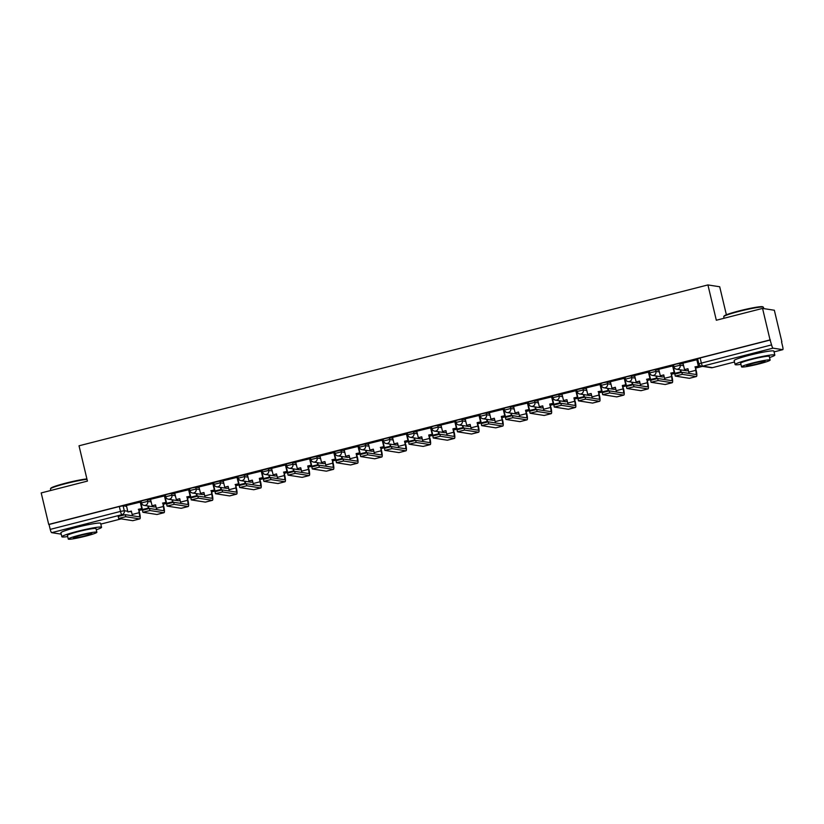 <?xml version="1.0" encoding="UTF-8"?>
<svg xmlns="http://www.w3.org/2000/svg" width="824" height="824" viewBox="0 0 824 824"><rect width="100%" height="100%" fill="white"/><g stroke="black" fill="none" stroke-linecap="round" stroke-linejoin="round"><path stroke-width="1.24" d="M150.792 500.168L147.311 499.632L143.52 500.322L141.038 501.177L141.45 502.918L147.733 501.373L151.204 501.909M174.987 493.978L171.516 493.442L167.725 494.132L165.233 494.987L165.645 496.738L171.928 495.183L175.409 495.718M199.192 487.787L195.71 487.252L191.92 487.942L189.438 488.797L189.85 490.548L196.133 488.993L199.604 489.528M223.386 481.597L219.915 481.062L213.632 482.617L214.055 484.358L220.327 482.802L223.809 483.348M247.591 475.407L244.12 474.871L237.837 476.427L238.249 478.167L244.532 476.612L248.003 477.158M271.796 469.216L268.315 468.681L262.032 470.236L262.454 471.977L268.727 470.422L272.208 470.968M295.991 463.037L292.52 462.491L286.237 464.046L286.649 465.787L292.932 464.231L296.403 464.777M320.196 456.846L316.715 456.3L310.432 457.856L310.854 459.596L317.127 458.041L320.608 458.587M344.391 450.656L340.92 450.11L334.637 451.665L335.049 453.406L341.332 451.851L344.803 452.397M368.596 444.466L365.114 443.92L358.842 445.475L359.254 447.216L365.537 445.66L369.008 446.206M392.791 438.275L389.319 437.729L385.529 438.419L383.036 439.285L383.448 441.025L389.731 439.47L393.213 440.016M416.996 432.085L413.514 431.539L407.241 433.094L407.653 434.835L413.936 433.28L417.408 433.826M441.19 425.895L437.719 425.349L433.929 426.039L431.436 426.904L431.848 428.645L438.131 427.089L441.613 427.635M465.395 419.704L461.914 419.159L458.123 419.849L455.641 420.714L456.053 422.454L462.336 420.899L465.807 421.445M489.59 413.514L486.119 412.968L482.328 413.658L479.836 414.524L480.258 416.264L486.531 414.719L490.012 415.255M513.795 407.324L510.324 406.778L506.533 407.468L504.041 408.333L504.453 410.074L510.736 408.529L514.207 409.065M538 401.134L534.519 400.598L528.236 402.143L528.658 403.884L534.931 402.339L538.412 402.874M562.195 394.943L558.724 394.408L552.441 395.953L552.852 397.693L559.136 396.148L562.607 396.684M586.4 388.753L582.918 388.217L576.635 389.762L577.058 391.503L583.33 389.958L586.812 390.494M610.594 382.563L607.123 382.027L603.333 382.707L600.84 383.572L601.252 385.313L607.535 383.768L611.006 384.303M634.799 376.372L631.318 375.837L627.528 376.517L625.045 377.382L625.457 379.122L631.74 377.577L635.211 378.113M658.994 370.182L655.523 369.646L651.733 370.326L649.24 371.191L649.652 372.932L655.935 371.387L659.416 371.923M683.199 363.992L679.718 363.456L675.927 364.136L673.445 365.001L673.857 366.742L680.14 365.197L683.611 365.732M763.405 352.116A12.741 1.051 166.6 0 0 751.158 354.65A12.741 1.051 166.6 0 0 743.969 356.751M90.135 524.322A12.741 1.051 166.6 0 0 77.889 526.855A12.741 1.051 166.6 0 0 70.699 528.957M781.543 341.836L782.676 346.605A3.265 0.639 75.7 0 1 782.8 349.664A3.265 0.639 75.7 0 1 782.749 349.664L773.015 348.161L702.738 366.134L712.472 367.648L734.503 362.004L712.523 367.638A3.265 0.639 75.7 0 0 712.575 367.617M726.377 314.768L719.702 286.762L707.919 284.929L716.324 320.237L762.55 308.413L770.059 339.921L48.709 524.424L41.2 492.927L87.426 481.103L79.022 445.794L707.919 284.929M762.55 308.413L774.344 310.246L781.852 341.754M61.223 534.148L51.665 532.664A3.265 0.639 -104.3 0 1 50.223 529.389L49.049 524.486L119.325 506.513L123.116 505.823L126.587 506.358M698.886 363.755L771.573 344.885L770.059 339.921M771.573 344.885A3.265 0.639 75.7 0 0 773.015 348.161M697.248 359.666L682.993 363.137M673.043 365.856L658.706 369.307L660.333 375.785L663.742 374.91L664.556 378.309A4.408 0.865 -104.3 0 1 664.824 379.596M648.838 372.046L634.593 375.517M624.644 378.237L610.388 381.697M600.439 384.427L586.194 387.888M576.244 390.617L561.989 394.078M552.039 396.808L537.794 400.268M527.844 402.998L513.589 406.459M503.639 409.188L489.394 412.649M479.444 415.368L465.189 418.839M455.239 421.558L440.984 425.029M431.045 427.749L416.707 431.209L418.324 437.678L421.744 436.802L422.547 440.212A4.408 0.865 -104.3 0 1 422.815 441.499M406.84 433.939L392.502 437.4L394.13 443.868L397.539 442.993L398.353 446.402A4.408 0.865 -104.3 0 1 398.62 447.69M382.635 440.129L368.39 443.6M358.44 446.32L344.185 449.791M334.235 452.51L319.99 455.981M310.04 458.7L295.703 462.161L297.33 468.629L300.739 467.754L301.553 471.163A4.408 0.865 -104.3 0 1 301.811 472.451M285.835 464.891L271.59 468.362M261.641 471.081L247.385 474.552M237.436 477.271L223.191 480.742M213.241 483.461L198.986 486.933M189.036 489.652L174.698 493.102L176.326 499.581L179.735 498.705L180.549 502.104A4.408 0.865 -104.3 0 1 180.817 503.402M164.841 495.842L150.504 499.293L152.121 505.771L155.54 504.896L156.344 508.295A4.408 0.865 -104.3 0 1 156.612 509.582M140.636 502.032L126.381 505.503M698.391 361.983L697.835 362.127M770.409 339.972L700.132 357.946L697.64 358.811L698.814 363.724A3.265 3.265 0 0 0 701.481 366.196L711.215 367.7A3.265 3.265 0 0 0 712.523 367.638A3.265 0.639 75.7 0 1 712.472 367.648A3.265 3.193 98.8 0 1 711.215 367.7M674.526 368.091L673.63 368.318M650.332 374.281L649.425 374.508M626.127 380.472L625.231 380.698M601.932 386.662L601.026 386.889M577.727 392.852L576.831 393.079M553.532 399.043L552.626 399.269M529.327 405.223L528.431 405.459M505.133 411.413L504.226 411.65M480.928 417.603L480.032 417.84M456.733 423.793L455.827 424.03M432.528 429.984L431.632 430.221M408.323 436.174L407.427 436.411M384.128 442.364L383.232 442.601M359.923 448.555L359.027 448.792M335.728 454.745L334.822 454.982M311.524 460.935L310.627 461.162M287.329 467.126L286.422 467.352M263.124 473.316L262.228 473.543M238.929 479.506L238.023 479.733M214.724 485.697L213.828 485.923M190.529 491.887L189.623 492.113M166.324 498.077L165.428 498.304M142.119 504.267L141.223 504.494M674.866 374.086L681.85 372.293L682.344 374.353L675.278 376.094L689.338 378.309A6.53 1.288 75.7 0 0 689.441 378.309A6.53 1.288 75.7 0 0 689.544 378.257M682.983 363.096L684.528 369.595L687.989 368.894M684.528 369.595L687.947 368.719L688.751 372.118A4.408 0.865 -104.3 0 1 689.019 373.406M682.344 374.353L696.311 376.527A6.53 1.288 75.7 0 0 696.424 376.517A6.53 1.288 75.7 0 0 696.177 370.409L695.374 366.999L695.734 370.337A4.408 0.865 -104.3 0 1 695.899 374.467A4.408 0.865 -104.3 0 1 695.827 374.467L681.85 372.293M694.92 366.927L698.783 366.124L697.228 359.604M696.795 359.573L698.34 366.062M695.631 368.112L702.511 366.35M695.59 367.937L702.058 366.278M695.374 366.999L698.783 366.124M650.672 380.276L657.655 378.484L658.139 380.544L651.073 382.284L665.133 384.499A6.53 1.288 75.7 0 0 665.246 384.499A6.53 1.288 75.7 0 0 665.339 384.447M660.333 375.785L663.784 375.085M658.139 380.544L672.116 382.717A6.53 1.288 75.7 0 0 672.23 382.707A6.53 1.288 75.7 0 0 671.982 376.599L671.169 373.19L671.539 376.527A4.408 0.865 -104.3 0 1 671.704 380.657A4.408 0.865 -104.3 0 1 671.622 380.657L657.655 378.484M670.726 373.118L674.588 372.314L673.033 365.794M672.59 365.753L674.135 372.252M671.436 374.302L681.149 371.809L680.686 369.863M671.395 374.127L681.149 371.809M680.243 369.791L680.706 371.748M671.169 373.19L674.588 372.314M626.467 386.466L633.45 384.674L633.944 386.734L626.879 388.475L640.938 390.689A6.53 1.288 75.7 0 0 641.041 390.689A6.53 1.288 75.7 0 0 641.144 390.638M634.583 375.476L636.128 381.976L639.589 381.275M636.128 381.976L639.548 381.1L640.351 384.499A4.408 0.865 -104.3 0 1 640.619 385.787M633.944 386.734L647.911 388.907A6.53 1.288 75.7 0 0 648.024 388.897A6.53 1.288 75.7 0 0 647.777 382.789L646.974 379.38L647.334 382.717A4.408 0.865 -104.3 0 1 647.499 386.847A4.408 0.865 -104.3 0 1 647.427 386.847L633.45 384.674M646.521 379.308L650.383 378.504L648.828 371.984M648.385 371.943L649.94 378.443M647.231 380.492L656.955 378L656.481 376.053M647.19 380.317L656.955 378M656.038 375.981L656.501 377.938M646.974 379.38L650.383 378.504M602.272 392.646L609.245 390.864L609.739 392.924L602.674 394.665L616.733 396.88A6.53 1.288 75.7 0 0 616.846 396.88A6.53 1.288 75.7 0 0 616.939 396.828M610.378 381.667L611.933 388.156L615.384 387.465M611.933 388.156L615.343 387.29L616.156 390.689A4.408 0.865 -104.3 0 1 616.414 391.977M609.739 392.924L623.716 395.098A6.53 1.288 75.7 0 0 623.83 395.087A6.53 1.288 75.7 0 0 623.583 388.979L622.326 385.498L623.129 388.907A4.408 0.865 -104.3 0 1 623.294 393.038A4.408 0.865 -104.3 0 1 623.222 393.038L609.245 390.864M622.326 385.498L626.178 384.695L624.633 378.175M624.19 378.134L625.735 384.633M623.037 386.683L632.75 384.19L632.286 382.243M622.995 386.507L632.75 384.19M631.833 382.171L632.307 384.128M622.769 385.57L626.178 384.695M578.067 398.837L585.05 397.055L585.545 399.115L578.479 400.855L592.538 403.07A6.53 1.288 75.7 0 0 592.641 403.07A6.53 1.288 75.7 0 0 592.744 403.018M586.183 387.857L587.728 394.346L591.179 393.656M587.728 394.346L591.138 393.481L591.951 396.88A4.408 0.865 -104.3 0 1 592.219 398.167M585.545 399.115L599.511 401.288A6.53 1.288 75.7 0 0 599.625 401.278A6.53 1.288 75.7 0 0 599.378 395.17L598.574 391.761L598.935 395.098A4.408 0.865 -104.3 0 1 599.1 399.228A4.408 0.865 -104.3 0 1 599.027 399.228L585.05 397.055M598.121 391.688L601.984 390.885L600.428 384.365M599.985 384.324L601.541 390.823M598.832 392.873L608.555 390.38L608.081 388.434M598.791 392.698L608.555 390.38M607.638 388.362L608.102 390.318M598.574 391.761L601.984 390.885M553.872 405.027L560.845 403.245L561.34 405.305L554.274 407.046L568.333 409.26A6.53 1.288 75.7 0 0 568.447 409.26A6.53 1.288 75.7 0 0 568.539 409.209M561.978 394.047L563.534 400.536L566.984 399.836M563.534 400.536L566.943 399.671L567.757 403.07A4.408 0.865 -104.3 0 1 568.014 404.357M561.34 405.305L575.317 407.478A6.53 1.288 75.7 0 0 575.42 407.468A6.53 1.288 75.7 0 0 575.183 401.36L573.926 397.879L574.73 401.288A4.408 0.865 -104.3 0 1 574.894 405.418A4.408 0.865 -104.3 0 1 574.822 405.418L560.845 403.245M573.926 397.879L577.779 397.075L576.223 390.555M575.791 390.514L577.336 397.014M574.637 399.063L584.35 396.571L583.886 394.624M574.596 398.888L584.35 396.571M583.433 394.552L583.907 396.509M574.369 397.951L577.779 397.075M723.75 316.581L724.121 315.994A19.92 1.638 -13.4 0 1 739.272 310.875A19.92 1.638 -13.4 0 1 762.746 306.796L763.333 307.146A20.415 1.679 166.6 0 0 739.283 311.328A20.415 1.679 166.6 0 0 723.75 316.581A20.415 1.679 166.6 0 0 723.719 316.725L724.08 318.26M769.534 357.544A20.415 1.679 166.6 0 0 774.828 355.082A20.415 1.679 166.6 0 0 750.674 359.14A20.415 1.679 166.6 0 0 735.111 364.548A20.415 1.679 166.6 0 0 740.941 364.352M774.828 355.082L773.88 351.127A20.415 1.679 166.6 0 0 749.727 355.185A20.415 1.679 166.6 0 0 734.163 360.582L735.111 364.548M741.538 366.865L740.673 363.219A14.698 1.205 -13.4 0 1 751.869 359.336A14.698 1.205 -13.4 0 1 769.266 356.411L770.131 360.047A14.698 1.205 166.6 0 0 752.745 362.972A14.698 1.205 166.6 0 0 741.538 366.865A14.698 1.205 166.6 0 0 758.925 363.94A14.698 1.205 166.6 0 0 770.131 360.047M757.833 363.765A9.476 0.783 166.6 0 0 765.053 361.262A9.476 0.783 166.6 0 0 753.836 363.147A9.476 0.783 166.6 0 0 746.616 365.65A9.476 0.783 166.6 0 0 757.833 363.765M763.755 308.598L763.436 307.27A20.415 1.679 166.6 0 0 763.333 307.146M87.004 479.321A20.415 1.679 166.6 0 0 66.013 483.534A20.415 1.679 166.6 0 0 50.491 488.787L50.851 488.199A19.92 1.638 -13.4 0 1 66.002 483.08A19.92 1.638 -13.4 0 1 86.911 478.919M50.491 488.787A20.415 1.679 166.6 0 0 50.449 488.931L50.82 490.465M96.274 529.75A20.415 1.679 166.6 0 0 101.558 527.288A20.415 1.679 166.6 0 0 77.405 531.356A20.415 1.679 166.6 0 0 61.841 536.754A20.415 1.679 166.6 0 0 67.671 536.558M101.558 527.288L100.621 523.333A20.415 1.679 166.6 0 0 76.457 527.391A20.415 1.679 166.6 0 0 60.904 532.788L61.841 536.754M68.268 539.071L67.403 535.425A14.698 1.205 -13.4 0 1 78.61 531.542A14.698 1.205 -13.4 0 1 95.996 528.617L96.871 532.253A14.698 1.205 166.6 0 0 79.475 535.178A14.698 1.205 166.6 0 0 68.268 539.071A14.698 1.205 166.6 0 0 85.665 536.146A14.698 1.205 166.6 0 0 96.871 532.253M84.563 535.971A9.476 0.783 166.6 0 0 91.783 533.468A9.476 0.783 166.6 0 0 80.577 535.353A9.476 0.783 166.6 0 0 73.357 537.856A9.476 0.783 166.6 0 0 84.563 535.971M529.667 411.217L536.651 409.435L537.135 411.495L530.079 413.236L544.128 415.451A6.53 1.288 75.7 0 0 544.242 415.451A6.53 1.288 75.7 0 0 544.345 415.399M537.784 400.237L539.329 406.726L542.779 406.026M539.329 406.726L542.738 405.861L543.552 409.26A4.408 0.865 -104.3 0 1 543.819 410.548M537.135 411.495L551.112 413.669A6.53 1.288 75.7 0 0 551.225 413.658A6.53 1.288 75.7 0 0 550.978 407.54L549.721 404.069L550.535 407.478A4.408 0.865 -104.3 0 1 550.7 411.598A4.408 0.865 -104.3 0 1 550.628 411.609L536.651 409.435M549.721 404.069L553.584 403.266L552.029 396.746M551.586 396.704L553.131 403.204M550.432 405.253L560.145 402.761L559.681 400.814M550.391 405.078L560.145 402.761M559.239 400.742L559.702 402.699M550.164 404.141L553.584 403.266M505.473 417.408L512.446 415.626L512.94 417.686L505.874 419.426L519.934 421.641A6.53 1.288 75.7 0 0 520.047 421.631A6.53 1.288 75.7 0 0 520.14 421.589M513.579 406.428L515.124 412.917L518.584 412.216M515.124 412.917L518.543 412.052L519.357 415.451A4.408 0.865 -104.3 0 1 519.614 416.738M512.94 417.686L526.917 419.859A6.53 1.288 75.7 0 0 527.02 419.849A6.53 1.288 75.7 0 0 526.783 413.73L525.527 410.259L526.33 413.669A4.408 0.865 -104.3 0 1 526.495 417.789A4.408 0.865 -104.3 0 1 526.423 417.799L512.446 415.626M525.527 410.259L529.379 409.456L527.824 402.936M527.391 402.895L528.936 409.384M526.237 411.444L535.95 408.951L535.487 407.005M526.196 411.269L535.95 408.951M535.034 406.932L535.497 408.879M525.97 410.331L529.379 409.456M481.267 423.598L488.251 421.816L488.735 423.876L481.669 425.617L495.729 427.831A6.53 1.288 75.7 0 0 495.842 427.821A6.53 1.288 75.7 0 0 495.945 427.78M489.384 412.618L490.929 419.107L494.379 418.407M490.929 419.107L494.338 418.242L495.152 421.641A4.408 0.865 -104.3 0 1 495.42 422.928M488.735 423.876L502.712 426.049A6.53 1.288 75.7 0 0 502.825 426.039A6.53 1.288 75.7 0 0 502.578 419.921L501.322 416.45L502.135 419.859A4.408 0.865 -104.3 0 1 502.3 423.979A4.408 0.865 -104.3 0 1 502.228 423.989L488.251 421.816M501.322 416.45L505.184 415.646L503.629 409.126M503.186 409.085L504.731 415.574M502.032 417.624L511.745 415.142L511.282 413.195M501.991 417.459L511.745 415.142M510.839 413.123L511.302 415.069M501.764 416.522L505.184 415.646M457.062 429.788L464.046 428.006L464.54 430.066L457.474 431.807L471.534 434.021A6.53 1.288 75.7 0 0 471.637 434.011A6.53 1.288 75.7 0 0 471.74 433.97M465.179 418.808L466.724 425.297L470.185 424.597M466.724 425.297L470.144 424.422L470.947 427.831A4.408 0.865 -104.3 0 1 471.215 429.119M464.54 430.066L478.517 432.229A6.53 1.288 75.7 0 0 478.62 432.229A6.53 1.288 75.7 0 0 478.384 426.111L477.117 422.64L477.93 426.049A4.408 0.865 -104.3 0 1 478.095 430.169A4.408 0.865 -104.3 0 1 478.023 430.179L464.046 428.006M477.117 422.64L480.979 421.837L479.424 415.317M478.991 415.275L480.536 421.764M477.827 423.814L487.551 421.332L487.087 419.385M477.786 423.649L487.551 421.332M486.634 419.313L487.097 421.26M477.57 422.712L480.979 421.837M432.868 435.978L439.851 434.197L440.335 436.257L433.269 437.997L447.329 440.212A6.53 1.288 75.7 0 0 447.442 440.201A6.53 1.288 75.7 0 0 447.545 440.16M440.984 424.999L442.529 431.488L445.98 430.787M442.529 431.488L445.938 430.612L446.752 434.021A4.408 0.865 -104.3 0 1 447.02 435.309M440.335 436.257L454.312 438.419A6.53 1.288 75.7 0 0 454.426 438.419A6.53 1.288 75.7 0 0 454.178 432.301L452.922 428.83L453.736 432.239A4.408 0.865 -104.3 0 1 453.9 436.359A4.408 0.865 -104.3 0 1 453.818 436.37L439.851 434.197M452.922 428.83L456.784 428.027L455.229 421.507M454.786 421.466L456.331 427.955M453.633 430.004L463.346 427.522L462.882 425.575M453.591 429.84L463.346 427.522M462.439 425.503L462.903 427.45M453.365 428.902L456.784 428.027M408.663 442.169L415.646 440.387L416.141 442.447L409.075 444.188L423.134 446.402A6.53 1.288 75.7 0 0 423.237 446.392A6.53 1.288 75.7 0 0 423.34 446.351M418.324 437.678L421.785 436.978M416.141 442.447L430.107 444.61A6.53 1.288 75.7 0 0 430.221 444.61A6.53 1.288 75.7 0 0 429.974 438.492L428.717 435.021L429.531 438.43A4.408 0.865 -104.3 0 1 429.695 442.55A4.408 0.865 -104.3 0 1 429.623 442.56L415.646 440.387M428.717 435.021L432.579 434.217L431.024 427.697M430.591 427.656L432.137 434.145M429.428 436.195L439.151 433.712L438.687 431.755M429.386 436.03L439.151 433.712M438.234 431.694L438.698 433.64M429.17 435.093L432.579 434.217M384.468 448.359L391.452 446.577L391.936 448.637L384.87 450.378L398.929 452.592A6.53 1.288 75.7 0 0 399.043 452.582A6.53 1.288 75.7 0 0 399.135 452.541M394.13 443.868L397.58 443.168M391.936 448.637L405.913 450.8A6.53 1.288 75.7 0 0 406.026 450.8A6.53 1.288 75.7 0 0 405.779 444.682L404.522 441.211L405.336 444.62A4.408 0.865 -104.3 0 1 405.501 448.74A4.408 0.865 -104.3 0 1 405.418 448.75L391.452 446.577M404.522 441.211L408.385 440.407L406.829 433.887M406.387 433.846L407.932 440.335M405.233 442.385L414.946 439.903L414.482 437.946M405.192 442.21L414.946 439.903M414.039 437.884L414.503 439.831M404.965 441.283L408.385 440.407M360.263 454.549L367.247 452.767L367.741 454.827L360.675 456.568L374.735 458.783A6.53 1.288 75.7 0 0 374.838 458.772A6.53 1.288 75.7 0 0 374.941 458.721M368.38 443.57L369.924 450.058L373.385 449.358M369.924 450.058L373.344 449.183L374.148 452.592A4.408 0.865 -104.3 0 1 374.415 453.88M367.741 454.827L381.708 456.99A6.53 1.288 75.7 0 0 381.821 456.99A6.53 1.288 75.7 0 0 381.574 450.872L380.77 447.473L381.131 450.8A4.408 0.865 -104.3 0 1 381.296 454.93A4.408 0.865 -104.3 0 1 381.224 454.93L367.247 452.767M380.317 447.401L384.18 446.598L382.624 440.078M382.182 440.037L383.737 446.526M381.028 448.575L390.751 446.093L390.277 444.136M380.987 448.4L390.751 446.093M389.834 444.074L390.298 446.021M380.77 447.473L384.18 446.598M336.068 460.74L343.042 458.958L343.536 461.018L336.47 462.758L350.53 464.973A6.53 1.288 75.7 0 0 350.643 464.963A6.53 1.288 75.7 0 0 350.736 464.911M344.185 449.76L345.73 456.249L349.18 455.548M345.73 456.249L349.139 455.373L349.953 458.783A4.408 0.865 -104.3 0 1 350.21 460.07M343.536 461.018L357.513 463.181A6.53 1.288 75.7 0 0 357.626 463.181A6.53 1.288 75.7 0 0 357.379 457.062L356.123 453.591L356.926 456.99A4.408 0.865 -104.3 0 1 357.091 461.121A4.408 0.865 -104.3 0 1 357.019 461.121L343.042 458.958M356.123 453.591L359.975 452.788L358.43 446.258M357.987 446.227L359.532 452.716M356.833 454.766L366.546 452.283L366.083 450.326M356.792 454.591L366.546 452.283M365.64 450.264L366.103 452.211M356.565 453.663L359.975 452.788M311.863 466.93L318.847 465.148L319.341 467.198L312.275 468.949L326.335 471.163A6.53 1.288 75.7 0 0 326.438 471.153A6.53 1.288 75.7 0 0 326.541 471.101M319.98 455.95L321.525 462.439L324.975 461.739M321.525 462.439L324.934 461.564L325.748 464.973A4.408 0.865 -104.3 0 1 326.016 466.26M319.341 467.198L333.308 469.371A6.53 1.288 75.7 0 0 333.421 469.371A6.53 1.288 75.7 0 0 333.174 463.253L332.371 459.854L332.731 463.181A4.408 0.865 -104.3 0 1 332.896 467.311A4.408 0.865 -104.3 0 1 332.824 467.311L318.847 465.148M331.918 459.782L335.78 458.978L334.225 452.448M333.782 452.417L335.337 458.906M332.628 460.956L342.351 458.474L341.878 456.517M332.587 460.781L342.351 458.474M341.435 456.455L341.898 458.401M332.371 459.854L335.78 458.978M287.669 473.12L294.642 471.338L295.136 473.388L288.07 475.139L302.13 477.353A6.53 1.288 75.7 0 0 302.243 477.343A6.53 1.288 75.7 0 0 302.336 477.292M297.33 468.629L300.781 467.929M295.136 473.388L309.113 475.561A6.53 1.288 75.7 0 0 309.216 475.561A6.53 1.288 75.7 0 0 308.979 469.443L307.723 465.972L308.526 469.371A4.408 0.865 -104.3 0 1 308.691 473.501A4.408 0.865 -104.3 0 1 308.619 473.501L294.642 471.338M307.723 465.972L311.575 465.169L310.02 458.638M309.587 458.608L311.132 465.097M308.433 467.146L318.146 464.664L317.683 462.707M308.392 466.971L318.146 464.664M317.23 462.645L317.704 464.592M308.166 466.044L311.575 465.169M263.464 479.311L270.447 477.529L270.931 479.578L263.876 481.329L277.925 483.544A6.53 1.288 75.7 0 0 278.038 483.534A6.53 1.288 75.7 0 0 278.141 483.482M271.58 468.331L273.125 474.82L276.576 474.119M273.125 474.82L276.534 473.944L277.348 477.353A4.408 0.865 -104.3 0 1 277.616 478.641M270.931 479.578L284.908 481.752A6.53 1.288 75.7 0 0 285.022 481.752A6.53 1.288 75.7 0 0 284.774 475.633L283.971 472.234L284.332 475.561A4.408 0.865 -104.3 0 1 284.496 479.692A4.408 0.865 -104.3 0 1 284.424 479.692L270.447 477.529M283.518 472.162L287.38 471.359L285.825 464.829M285.382 464.798L286.927 471.287M284.228 473.337L293.941 470.854L293.478 468.897M284.187 473.161L293.941 470.854M293.035 468.825L293.498 470.782M283.971 472.234L287.38 471.359M239.269 485.501L246.242 483.719L246.737 485.769L239.671 487.52L253.73 489.724A6.53 1.288 75.7 0 0 253.844 489.724A6.53 1.288 75.7 0 0 253.936 489.672M247.375 474.521L248.92 481.01L252.381 480.31M248.92 481.01L252.34 480.135L253.153 483.544A4.408 0.865 -104.3 0 1 253.411 484.831M246.737 485.769L260.714 487.942A6.53 1.288 75.7 0 0 260.817 487.942A6.53 1.288 75.7 0 0 260.58 481.824L259.323 478.353L260.127 481.752A4.408 0.865 -104.3 0 1 260.291 485.882A4.408 0.865 -104.3 0 1 260.219 485.882L246.242 483.719M259.323 478.353L263.175 477.549L261.62 471.019M261.187 470.988L262.732 477.477M260.034 479.527L269.747 477.044L269.283 475.088M259.993 479.352L269.747 477.044M268.83 475.015L269.293 476.972M259.766 478.425L263.175 477.549M215.064 491.691L222.047 489.899L222.532 491.959L215.466 493.71L229.525 495.914A6.53 1.288 75.7 0 0 229.638 495.914A6.53 1.288 75.7 0 0 229.742 495.863M223.18 480.711L224.725 487.2L228.176 486.5M224.725 487.2L228.135 486.325L228.948 489.734A4.408 0.865 -104.3 0 1 229.216 491.022M222.532 491.959L236.509 494.132A6.53 1.288 75.7 0 0 236.622 494.132A6.53 1.288 75.7 0 0 236.375 488.014L235.561 484.605L235.932 487.942A4.408 0.865 -104.3 0 1 236.097 492.072A4.408 0.865 -104.3 0 1 236.025 492.072L222.047 489.899M235.118 484.543L238.981 483.739L237.425 477.209M236.982 477.178L238.527 483.667M235.829 485.717L245.542 483.235L245.078 481.278M235.788 485.542L245.542 483.235M244.635 481.206L245.099 483.163M235.561 484.605L238.981 483.739M190.859 497.881L197.842 496.089L198.337 498.149L191.271 499.9L205.331 502.104A6.53 1.288 75.7 0 0 205.444 502.104A6.53 1.288 75.7 0 0 205.537 502.053M198.975 486.902L200.52 493.391L203.981 492.69M200.52 493.391L203.94 492.515L204.743 495.924A4.408 0.865 -104.3 0 1 205.011 497.212M198.337 498.149L212.314 500.322A6.53 1.288 75.7 0 0 212.417 500.322A6.53 1.288 75.7 0 0 212.18 494.204L211.366 490.795L211.727 494.132A4.408 0.865 -104.3 0 1 211.892 498.262A4.408 0.865 -104.3 0 1 211.82 498.262L197.842 496.089M210.913 490.733L214.776 489.93L213.22 483.4M212.788 483.369L214.333 489.858M211.624 491.907L221.347 489.425L220.883 487.468M211.583 491.732L221.347 489.425M220.43 487.396L220.894 489.353M211.366 490.795L214.776 489.93M166.664 504.072L173.648 502.279L174.132 504.339L167.066 506.091L181.125 508.295A6.53 1.288 75.7 0 0 181.239 508.295A6.53 1.288 75.7 0 0 181.342 508.243M176.326 499.581L179.776 498.881M174.132 504.339L188.109 506.513A6.53 1.288 75.7 0 0 188.222 506.513A6.53 1.288 75.7 0 0 187.975 500.395L187.161 496.985L187.532 500.322A4.408 0.865 -104.3 0 1 187.697 504.453A4.408 0.865 -104.3 0 1 187.615 504.453L173.648 502.279M186.718 496.923L190.581 496.12L189.026 489.59M188.583 489.559L190.128 496.048M187.429 498.098L197.142 495.615L196.678 493.658M187.388 497.923L197.142 495.615M196.236 493.586L196.699 495.543M187.161 496.985L190.581 496.12M142.459 510.262L149.443 508.47L149.937 510.53L142.871 512.281L156.931 514.485A6.53 1.288 75.7 0 0 157.034 514.485A6.53 1.288 75.7 0 0 157.137 514.433M152.121 505.771L155.582 505.071M149.937 510.53L163.904 512.703A6.53 1.288 75.7 0 0 164.017 512.703A6.53 1.288 75.7 0 0 163.78 506.585L162.967 503.176L163.327 506.513A4.408 0.865 -104.3 0 1 163.492 510.643A4.408 0.865 -104.3 0 1 163.42 510.643L149.443 508.47M162.513 503.114L166.376 502.31L164.821 495.78M164.388 495.749L165.933 502.238M163.224 504.288L172.947 501.806L172.484 499.849M163.183 504.113L172.947 501.806M172.031 499.777L172.494 501.734M162.967 503.176L166.376 502.31M118.265 516.452L125.248 514.66L125.732 516.72L118.666 518.471L132.726 520.675A6.53 1.288 75.7 0 0 132.839 520.675A6.53 1.288 75.7 0 0 132.932 520.624M126.381 505.462L127.926 511.962L131.376 511.261M127.926 511.962L131.335 511.086L132.149 514.485A4.408 0.865 -104.3 0 1 132.417 515.773M125.732 516.72L139.709 518.893A6.53 1.288 75.7 0 0 139.822 518.883A6.53 1.288 75.7 0 0 139.575 512.775L138.762 509.366L139.132 512.703A4.408 0.865 -104.3 0 1 139.297 516.833A4.408 0.865 -104.3 0 1 139.215 516.833L125.248 514.66M138.319 509.304L142.181 508.501L140.626 501.971M140.183 501.94L141.728 508.429M139.029 510.478L148.742 507.996L148.279 506.039M138.988 510.303L148.742 507.996M147.836 505.967L148.299 507.924M138.762 509.366L142.181 508.501M147.311 499.632L147.733 501.373A3.265 3.193 98.8 0 1 145.385 505.328A3.265 3.193 -81.2 0 1 141.522 502.959L141.45 502.918A3.265 3.265 0 0 0 144.128 505.39L153.851 506.904A3.265 3.193 -81.2 0 0 155.921 506.513M171.516 493.442L171.928 495.183A3.265 3.193 98.8 0 1 169.579 499.138A3.265 3.193 -81.2 0 1 165.727 496.769L165.645 496.738A3.265 3.265 0 0 0 168.323 499.2L178.056 500.714A3.265 3.193 -81.2 0 0 180.126 500.322M195.71 487.252L196.133 488.993A3.265 3.193 98.8 0 1 193.784 492.958A3.265 3.193 -81.2 0 1 189.922 490.579L189.85 490.548A3.265 3.265 0 0 0 192.528 493.01L202.251 494.524A3.265 3.193 -81.2 0 0 204.321 494.132M219.915 481.062L220.327 482.802A3.265 3.193 98.8 0 1 217.979 486.768A3.265 3.193 -81.2 0 1 214.127 484.388L214.055 484.358A3.265 3.265 0 0 0 216.722 486.819L226.456 488.333A3.265 3.193 -81.2 0 0 228.526 487.942A3.265 3.265 0 0 1 226.456 488.333M244.12 474.871L244.532 476.612A3.265 3.193 98.8 0 1 242.184 480.577A3.265 3.193 -81.2 0 1 238.321 478.198L238.249 478.167A3.265 3.265 0 0 0 240.927 480.639L250.65 482.143A3.265 3.193 -81.2 0 0 252.721 481.752M268.315 468.681L268.727 470.422A3.265 3.193 98.8 0 1 266.379 474.387A3.265 3.193 -81.2 0 1 262.526 472.008L262.454 471.977A3.265 3.265 0 0 0 265.122 474.449L274.856 475.953A3.265 3.193 -81.2 0 0 276.926 475.561M292.52 462.491L292.932 464.231A3.265 3.193 98.8 0 1 290.584 468.197A3.265 3.193 -81.2 0 1 286.721 465.817L286.649 465.787A3.265 3.265 0 0 0 289.327 468.259L299.061 469.762A3.265 3.193 -81.2 0 0 301.121 469.371M316.715 456.3L317.127 458.041A3.265 3.193 98.8 0 1 314.778 462.007A3.265 3.193 -81.2 0 1 310.926 459.627L310.854 459.596A3.265 3.265 0 0 0 313.532 462.068L323.255 463.572A3.265 3.193 -81.2 0 0 325.326 463.181A3.265 3.265 0 0 1 323.255 463.572M340.92 450.11L341.332 451.851A3.265 3.193 98.8 0 1 338.983 455.816A3.265 3.193 -81.2 0 1 335.131 453.437L335.049 453.406A3.265 3.265 0 0 0 337.727 455.878L347.46 457.382A3.265 3.193 -81.2 0 0 349.52 456.99A3.265 3.265 0 0 1 347.46 457.382M365.114 443.92L365.537 445.66A3.265 3.193 98.8 0 1 363.188 449.626A3.265 3.193 -81.2 0 1 359.326 447.247L359.254 447.216A3.265 3.265 0 0 0 361.932 449.688L371.655 451.192A3.265 3.193 -81.2 0 0 373.725 450.8M389.319 437.729L389.731 439.47A3.265 3.193 98.8 0 1 387.383 443.436A3.265 3.193 -81.2 0 1 383.531 441.056L383.448 441.025A3.265 3.265 0 0 0 386.126 443.497L395.86 445.001A3.265 3.193 -81.2 0 0 397.92 444.61M413.514 431.539L413.936 433.28A3.265 3.193 98.8 0 1 411.588 437.245A3.265 3.193 -81.2 0 1 407.726 434.866L407.653 434.835A3.265 3.265 0 0 0 410.331 437.307L420.055 438.821A3.265 3.193 -81.2 0 0 422.125 438.419M437.719 425.349L438.131 427.089A3.265 3.193 98.8 0 1 435.783 431.055A3.265 3.193 -81.2 0 1 431.931 428.686L431.848 428.645A3.265 3.265 0 0 0 434.526 431.117L444.26 432.631A3.265 3.193 -81.2 0 0 446.33 432.229A3.265 3.265 0 0 1 444.26 432.631M461.914 419.159L462.336 420.899A3.265 3.193 98.8 0 1 459.988 424.865A3.265 3.193 -81.2 0 1 456.125 422.496L456.053 422.454A3.265 3.265 0 0 0 458.731 424.927L468.454 426.441A3.265 3.193 -81.2 0 0 470.525 426.039M486.119 412.968L486.531 414.719A3.265 3.193 98.8 0 1 484.182 418.674A3.265 3.193 -81.2 0 1 480.33 416.305L480.258 416.264A3.265 3.265 0 0 0 482.926 418.736L492.659 420.25A3.265 3.193 -81.2 0 0 494.73 419.849M510.324 406.778L510.736 408.529A3.265 3.193 98.8 0 1 508.387 412.484A3.265 3.193 -81.2 0 1 504.525 410.115L504.453 410.074A3.265 3.265 0 0 0 507.131 412.546L516.854 414.06A3.265 3.193 -81.2 0 0 518.924 413.658M534.519 400.598L534.931 402.339A3.265 3.193 98.8 0 1 532.582 406.294A3.265 3.193 -81.2 0 1 528.73 403.925L528.658 403.884A3.265 3.265 0 0 0 531.326 406.356L541.059 407.87A3.265 3.193 -81.2 0 0 543.129 407.468M558.724 394.408L559.136 396.148A3.265 3.193 98.8 0 1 556.787 400.103A3.265 3.193 -81.2 0 1 552.925 397.734L552.852 397.693A3.265 3.265 0 0 0 555.531 400.165L565.264 401.679A3.265 3.193 -81.2 0 0 567.324 401.288A3.265 3.265 0 0 1 565.264 401.679M582.918 388.217L583.33 389.958A3.265 3.193 98.8 0 1 580.982 393.913A3.265 3.193 -81.2 0 1 577.13 391.544L577.058 391.503A3.265 3.265 0 0 0 579.736 393.975L589.459 395.489A3.265 3.193 -81.2 0 0 591.529 395.098A3.265 3.265 0 0 1 589.459 395.489M607.123 382.027L607.535 383.768A3.265 3.193 98.8 0 1 605.187 387.723A3.265 3.193 -81.2 0 1 601.335 385.354L601.252 385.313A3.265 3.265 0 0 0 603.93 387.785L613.664 389.299A3.265 3.193 -81.2 0 0 615.724 388.907A3.265 3.265 0 0 1 613.664 389.299M631.318 375.837L631.74 377.577A3.265 3.193 98.8 0 1 629.392 381.533A3.265 3.193 -81.2 0 1 625.529 379.164L625.457 379.122A3.265 3.265 0 0 0 628.135 381.594L637.858 383.108A3.265 3.193 -81.2 0 0 639.929 382.717M655.523 369.646L655.935 371.387A3.265 3.193 98.8 0 1 653.587 375.342A3.265 3.193 -81.2 0 1 649.734 372.973L649.652 372.932A3.265 3.265 0 0 0 652.33 375.404L662.063 376.918A3.265 3.193 -81.2 0 0 664.123 376.527M679.718 363.456L680.14 365.197A3.265 3.193 98.8 0 1 677.791 369.152A3.265 3.193 -81.2 0 1 673.929 366.783L673.857 366.742A3.265 3.265 0 0 0 676.535 369.214L686.258 370.728A3.265 3.193 -81.2 0 0 688.328 370.337M123.116 505.823L124.28 510.726L127.761 511.271M129.986 511.611L131.521 511.848M123.322 514.907L121.931 514.691L51.665 532.664M100.796 524.095L121.18 518.883L100.806 524.105M782.8 349.664L774.066 351.899L782.749 349.664M700.132 357.946L701.296 362.859A3.265 0.639 -104.3 0 0 702.738 366.134A3.265 3.193 98.8 0 1 701.481 366.196M119.325 506.513L120.489 511.416L124.28 510.726A3.265 3.193 -81.2 0 1 121.931 514.691A3.265 0.639 -104.3 0 1 120.489 511.416L50.223 529.389M695.734 370.337L688.751 372.118M696.311 376.527L689.338 378.309M671.539 376.527L664.556 378.309M672.116 382.717L665.133 384.499M647.334 382.717L640.351 384.499M647.911 388.907L640.938 390.689M623.129 388.907L616.156 390.689M623.716 395.098L616.733 396.88M598.935 395.098L591.951 396.88M599.511 401.288L592.538 403.07M574.73 401.288L567.757 403.07M575.317 407.478L568.333 409.26M550.535 407.478L543.552 409.26M551.112 413.669L544.128 415.451M526.33 413.669L519.357 415.451M526.917 419.859L519.934 421.641M502.135 419.859L495.152 421.641M502.712 426.049L495.729 427.831M477.93 426.049L470.947 427.831M478.517 432.229L471.534 434.021M453.736 432.239L446.752 434.021M454.312 438.419L447.329 440.212M429.531 438.43L422.547 440.212M430.107 444.61L423.134 446.402M405.336 444.62L398.353 446.402M405.913 450.8L398.929 452.592M381.131 450.8L374.148 452.592M381.708 456.99L374.735 458.783M356.926 456.99L349.953 458.783M357.513 463.181L350.53 464.973M332.731 463.181L325.748 464.973M333.308 469.371L326.335 471.163M308.526 469.371L301.553 471.163M309.113 475.561L302.13 477.353M284.332 475.561L277.348 477.353M284.908 481.752L277.925 483.544M260.127 481.752L253.153 483.544M260.714 487.942L253.73 489.724M235.932 487.942L228.948 489.734M236.509 494.132L229.525 495.914M211.727 494.132L204.743 495.924M212.314 500.322L205.331 502.104M187.532 500.322L180.549 502.104M188.109 506.513L181.125 508.295M163.327 506.513L156.344 508.295M163.904 512.703L156.931 514.485M139.132 512.703L132.149 514.485M139.709 518.893L132.726 520.675M686.258 370.728A3.265 3.265 0 0 0 688.339 370.367M662.063 376.918A3.265 3.265 0 0 0 664.134 376.547M637.858 383.108A3.265 3.265 0 0 0 639.939 382.738M541.059 407.87A3.265 3.265 0 0 0 543.129 407.499M516.854 414.06A3.265 3.265 0 0 0 518.935 413.689M492.659 420.25A3.265 3.265 0 0 0 494.73 419.88M468.454 426.441A3.265 3.265 0 0 0 470.535 426.07M420.055 438.821A3.265 3.265 0 0 0 422.135 438.45M395.86 445.001A3.265 3.265 0 0 0 397.93 444.641M371.655 451.192A3.265 3.265 0 0 0 373.736 450.831M299.061 469.762A3.265 3.265 0 0 0 301.131 469.402M274.856 475.953A3.265 3.265 0 0 0 276.926 475.592M250.65 482.143A3.265 3.265 0 0 0 252.731 481.783M202.251 494.524A3.265 3.265 0 0 0 204.331 494.163M178.056 500.714A3.265 3.265 0 0 0 180.126 500.353M153.851 506.904A3.265 3.265 0 0 0 155.932 506.544M674.784 374.044L675.278 376.094M696.424 376.517L689.441 378.309M650.589 380.235L651.073 382.284M672.23 382.707L665.246 384.499M626.384 386.425L626.879 388.475M648.024 388.897L641.041 390.689M602.189 392.605L602.674 394.665M623.83 395.087L616.846 396.88M577.985 398.795L578.479 400.855M599.625 401.278L592.641 403.07M553.779 404.986L554.274 407.046M575.42 407.468L568.447 409.26M529.585 411.176L530.079 413.236M551.225 413.658L544.242 415.451M505.38 417.366L505.874 419.426M527.02 419.849L520.047 421.631M481.185 423.557L481.669 425.617M502.825 426.039L495.842 427.821M456.98 429.747L457.474 431.807M478.62 432.229L471.637 434.011M432.785 435.937L433.269 437.997M454.426 438.419L447.442 440.201M408.58 442.127L409.075 444.188M430.221 444.61L423.237 446.392M384.386 448.318L384.87 450.378M406.026 450.8L399.043 452.582M360.181 454.508L360.675 456.568M381.821 456.99L374.838 458.772M335.986 460.698L336.47 462.758M357.626 463.181L350.643 464.963M311.781 466.889L312.275 468.949M333.421 469.371L326.438 471.153M287.576 473.079L288.07 475.139M309.216 475.561L302.243 477.343M263.381 479.269L263.876 481.329M285.022 481.752L278.038 483.534M239.176 485.46L239.671 487.52M260.817 487.942L253.844 489.724M214.982 491.65L215.466 493.71M236.622 494.132L229.638 495.914M190.777 497.84L191.271 499.9M212.417 500.322L205.444 502.104M166.582 504.031L167.066 506.091M188.222 506.513L181.239 508.295M142.377 510.221L142.871 512.281M164.017 512.703L157.034 514.485M118.182 516.411L118.666 518.471M139.822 518.883L132.839 520.675"/></g></svg>

